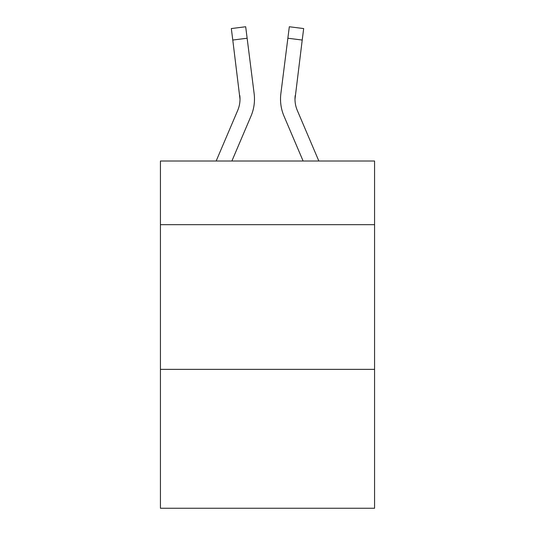 <?xml version="1.0" encoding="UTF-8"?>
<svg xmlns="http://www.w3.org/2000/svg" width="535" height="535" viewBox="0 0 535 535"><rect width="100%" height="100%" fill="white"/><g stroke="black" fill="none" stroke-linecap="round" stroke-linejoin="round"><path stroke-width="0.8" d="M374.567 224.673L374.567 161.015L160.433 161.015L160.433 224.673L374.567 224.673L374.567 508.25L160.433 508.25L160.433 224.673M374.567 369.357L160.433 369.357M251.009 116.095L231.882 161.015L251.009 116.095A43.402 43.402 -23.5 0 0 254.138 93.652L247.137 38.232L232.778 40.045L231.327 28.562L245.685 26.75L247.137 38.232M216.16 161.015L237.7 110.424A28.937 28.937 -31.4 0 0 240.008 99.142L232.778 40.045M254.426 101.195L254.479 99.069M253.918 91.913L254.138 93.652L253.918 91.913M318.84 161.015L297.299 110.424A28.937 28.937 31.4 0 1 294.992 99.135L302.221 40.045L287.863 38.232L289.315 26.75L303.673 28.562L289.315 26.75L303.673 28.562L289.315 26.75L303.673 28.562L289.315 26.75L303.673 28.562L289.315 26.75L303.673 28.562L302.221 40.045M283.991 116.095L303.118 161.015L283.991 116.095A43.402 43.402 23.5 0 1 280.862 93.652L287.863 38.232M237.7 110.424A28.937 28.937 -23.5 0 0 240.008 99.149A28.937 28.937 -23.5 0 1 237.7 110.424A28.937 28.937 -23.5 0 0 240.008 99.149A28.937 28.937 -23.5 0 1 237.7 110.424A28.937 28.937 -23.5 0 0 240.008 99.149A28.937 28.937 -23.5 0 1 237.7 110.424A28.937 28.937 -23.5 0 0 240.008 99.149A28.937 28.937 -23.5 0 1 237.7 110.424A28.937 28.937 -23.5 0 0 240.008 99.149A28.937 28.937 -23.5 0 1 237.7 110.424A28.937 28.937 -23.5 0 0 240.008 99.149A28.937 28.937 -23.5 0 1 237.7 110.424A28.937 28.937 -23.5 0 0 240.008 99.149A28.937 28.937 -23.5 0 1 237.7 110.424A28.937 28.937 -23.5 0 0 240.008 99.149A28.937 28.937 -23.5 0 1 237.7 110.424A28.937 28.937 -23.5 0 0 240.008 99.149A28.937 28.937 -23.5 0 1 237.7 110.424A28.937 28.937 -23.5 0 0 240.008 99.149A28.937 28.937 -23.5 0 1 237.7 110.424A28.937 28.937 -23.5 0 0 240.008 99.149A28.937 28.937 -23.5 0 1 237.7 110.424A28.937 28.937 -23.5 0 0 240.008 99.149A28.937 28.937 -23.5 0 1 237.7 110.424A28.937 28.937 -23.5 0 0 240.008 99.149A28.937 28.937 -23.5 0 1 237.7 110.424A28.937 28.937 -23.5 0 0 240.008 99.149A28.937 28.937 -23.5 0 1 237.7 110.424A28.937 28.937 -23.5 0 0 240.008 99.149A28.937 28.937 -23.5 0 1 237.7 110.424A28.937 28.937 -23.5 0 0 240.008 99.149A28.937 28.937 -23.5 0 1 237.7 110.424A28.937 28.937 -23.5 0 0 240.008 99.149A28.937 28.937 -23.5 0 1 237.7 110.424A28.937 28.937 -23.5 0 0 240.008 99.149A28.937 28.937 -23.5 0 1 237.7 110.424A28.937 28.937 -23.5 0 0 240.008 99.149A28.937 28.937 -23.5 0 1 237.7 110.424A28.937 28.937 -23.5 0 0 240.008 99.149A28.937 28.937 -23.5 0 1 237.7 110.424A28.937 28.937 -23.5 0 0 240.008 99.149A28.937 28.937 -23.5 0 1 237.7 110.424A28.937 28.937 -23.5 0 0 240.008 99.149A28.937 28.937 -23.5 0 1 237.7 110.424A28.937 28.937 -23.5 0 0 240.008 99.149A28.937 28.937 -23.5 0 1 237.7 110.424A28.937 28.937 -23.5 0 0 240.008 99.149A28.937 28.937 -23.5 0 1 237.7 110.424A28.937 28.937 -23.5 0 0 240.008 99.149A28.937 28.937 -23.5 0 1 237.7 110.424A28.937 28.937 -23.5 0 0 240.008 99.149A28.937 28.937 -23.5 0 1 237.7 110.424A28.937 28.937 -23.5 0 0 240.008 99.149A28.937 28.937 -23.5 0 1 237.7 110.424A28.937 28.937 -23.5 0 0 240.008 99.149A28.937 28.937 -23.5 0 1 237.7 110.424A28.937 28.937 -23.5 0 0 240.008 99.149A28.937 28.937 -23.5 0 1 237.7 110.424A28.937 28.937 -23.5 0 0 240.008 99.149A28.937 28.937 -23.5 0 1 237.7 110.424A28.937 28.937 -23.5 0 0 240.008 99.149A28.937 28.937 -23.5 0 1 237.7 110.424A28.937 28.937 -23.5 0 0 240.008 99.149A28.937 28.937 -23.5 0 1 237.7 110.424A28.937 28.937 -23.5 0 0 239.78 95.464L240.008 99.142M297.299 110.424A28.937 28.937 23.5 0 1 294.992 99.142A28.937 28.937 23.5 0 0 297.299 110.424A28.937 28.937 23.5 0 1 294.992 99.142A28.937 28.937 23.5 0 0 297.299 110.424A28.937 28.937 23.5 0 1 294.992 99.142A28.937 28.937 23.5 0 0 297.299 110.424A28.937 28.937 23.5 0 1 294.992 99.142A28.937 28.937 23.5 0 0 297.299 110.424A28.937 28.937 23.5 0 1 294.992 99.142A28.937 28.937 23.5 0 0 297.299 110.424A28.937 28.937 23.5 0 1 294.992 99.142A28.937 28.937 23.5 0 0 297.299 110.424A28.937 28.937 23.5 0 1 294.992 99.142A28.937 28.937 23.5 0 0 297.299 110.424A28.937 28.937 23.5 0 1 294.992 99.142A28.937 28.937 23.5 0 0 297.299 110.424A28.937 28.937 23.5 0 1 294.992 99.142A28.937 28.937 23.5 0 0 297.299 110.424A28.937 28.937 23.5 0 1 294.992 99.142A28.937 28.937 23.5 0 0 297.299 110.424A28.937 28.937 23.5 0 1 294.992 99.142A28.937 28.937 23.5 0 0 297.299 110.424A28.937 28.937 23.5 0 1 294.992 99.142A28.937 28.937 23.5 0 0 297.299 110.424A28.937 28.937 23.5 0 1 294.992 99.142A28.937 28.937 23.5 0 0 297.299 110.424A28.937 28.937 23.5 0 1 294.992 99.142A28.937 28.937 23.5 0 0 297.299 110.424A28.937 28.937 23.5 0 1 294.992 99.142A28.937 28.937 23.5 0 0 297.299 110.424A28.937 28.937 23.5 0 1 294.992 99.142A28.937 28.937 23.5 0 0 297.299 110.424A28.937 28.937 23.5 0 1 294.992 99.142A28.937 28.937 23.5 0 0 297.299 110.424A28.937 28.937 23.5 0 1 294.992 99.142A28.937 28.937 23.5 0 0 297.299 110.424A28.937 28.937 23.5 0 1 294.992 99.142A28.937 28.937 23.5 0 0 297.299 110.424A28.937 28.937 23.5 0 1 294.992 99.142A28.937 28.937 23.5 0 0 297.299 110.424A28.937 28.937 23.5 0 1 294.992 99.142A28.937 28.937 23.5 0 0 297.299 110.424A28.937 28.937 23.5 0 1 294.992 99.142A28.937 28.937 23.5 0 0 297.299 110.424A28.937 28.937 23.5 0 1 294.992 99.142A28.937 28.937 23.5 0 0 297.299 110.424A28.937 28.937 23.5 0 1 294.992 99.142A28.937 28.937 23.5 0 0 297.299 110.424A28.937 28.937 23.5 0 1 294.992 99.142A28.937 28.937 23.5 0 0 297.299 110.424A28.937 28.937 23.5 0 1 294.992 99.142A28.937 28.937 23.5 0 0 297.299 110.424A28.937 28.937 23.5 0 1 294.992 99.142A28.937 28.937 23.5 0 0 297.299 110.424A28.937 28.937 23.5 0 1 294.992 99.142A28.937 28.937 23.5 0 0 297.299 110.424A28.937 28.937 23.5 0 1 294.992 99.142A28.937 28.937 23.5 0 0 297.299 110.424A28.937 28.937 23.5 0 1 294.992 99.142A28.937 28.937 23.5 0 0 297.299 110.424A28.937 28.937 23.5 0 1 294.992 99.142A28.937 28.937 23.5 0 0 297.299 110.424A28.937 28.937 23.5 0 1 294.992 99.142L295.22 95.464A28.937 28.937 23.5 0 0 297.299 110.424A28.937 28.937 23.5 0 1 294.992 99.142L295.22 95.464M280.574 101.209L280.521 99.069M303.673 28.562L289.315 26.75M231.327 28.562L245.685 26.75"/></g></svg>
